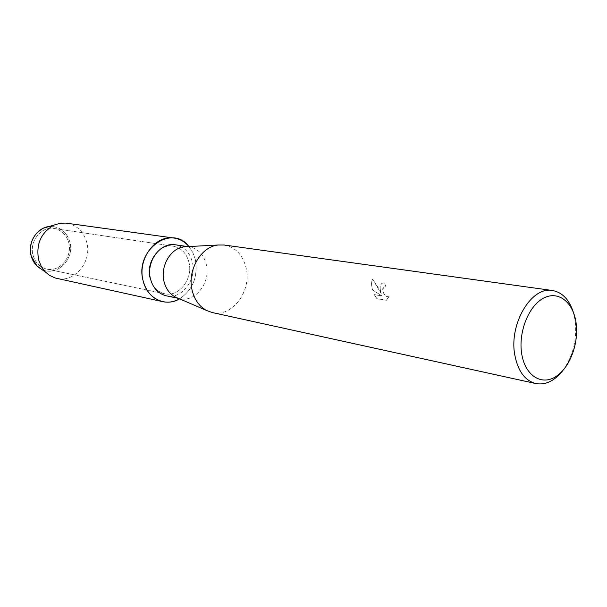 <?xml version="1.0" encoding="UTF-8"?>
<svg xmlns="http://www.w3.org/2000/svg" width="607" height="607" viewBox="0 0 607 607"><rect width="100%" height="100%" fill="white"/><g stroke="black" fill="none" stroke-linecap="round" stroke-linejoin="round"><path stroke-width="0.46" stroke-dasharray="3.04 2.28" d="M68.629 242.284C72.946 256.329 60.002 272.399 46.762 269.083C39.994 267.406 35.456 262.914 33.157 255.623C28.795 241.836 41.147 225.948 54.023 228.467C61.375 229.924 66.246 234.53 68.629 242.284C72.946 256.329 60.002 272.399 46.762 269.083C39.994 267.406 35.456 262.914 33.157 255.623C28.795 241.836 41.147 225.948 54.023 228.467C61.375 229.924 66.246 234.53 68.629 242.284M48.681 226.623C59.145 226.001 66.171 231.017 69.759 241.654C75.291 259.197 56.056 277.877 41.117 268.962C56.056 277.877 75.291 259.197 69.759 241.654C66.74 232.215 60.654 227.147 51.489 226.441M188.914 262.133C193.413 278.461 179.103 297.384 164.656 293.742C157.274 291.891 152.365 286.716 149.929 278.218C145.331 262.141 159.117 243.377 173.154 246.176C181.174 247.8 186.425 253.119 188.914 262.133C193.413 278.461 179.103 297.384 164.656 293.742C157.274 291.891 152.365 286.716 149.929 278.218C145.331 262.141 159.117 243.377 173.154 246.176C181.174 247.8 186.425 253.119 188.914 262.133M175.408 244.803C184.02 246.533 189.657 252.239 192.32 261.928C197.138 279.44 181.781 299.752 166.288 295.814M195.325 259.493C198.148 276.625 192.905 289.751 179.596 298.872C192.905 289.751 198.148 276.625 195.325 259.493L192.829 252.512L188.952 246.541L192.829 252.512L195.325 259.493M187.039 246.639L189.217 246.821C197.89 248.574 203.565 254.363 206.236 264.212C211.069 282.005 195.56 302.673 179.945 298.697L177.836 298.12M224.249 245.023C235.417 247.216 242.679 254.75 246.04 267.634C252.08 290.783 232.147 317.757 212.177 312.529M380.248 289.198L381.234 293.5L379.102 289.015L372.706 279.235C371.476 281.041 371.279 283.924 372.099 287.885L372.622 290.025L382 295.89L374.337 294.615L376.886 298.644L386.401 300.268L389.102 296.504L388.48 296.762C385.263 296.58 383.374 294.198 382.805 289.607L384.049 286.451L385.665 286.193L384.58 282.938L382.903 282.961C380.786 283.606 379.899 285.677 380.248 289.198M573.243 311.937L575.155 320.504C577.249 339.374 573.114 356.097 562.742 370.665M389.034 296.542L386.333 300.306L376.81 298.682L374.269 294.645L381.932 295.928L372.554 290.055C371.18 285.131 371.203 281.542 372.63 279.273L381.166 293.53C379.314 287.839 379.876 284.326 382.827 282.999L384.512 282.968L385.597 286.231L383.981 286.481C380.756 288.12 384.36 298.12 388.412 296.793L389.102 296.512M66.724 223.186C76.793 225.106 83.44 231.388 86.664 242.034C92.469 261.185 74.828 283.097 56.846 278.431M46.762 269.083L164.656 293.742L46.762 269.083M178.458 298.386L179.945 298.697M187.715 246.601L189.217 246.821M54.023 228.467L173.154 246.176L54.023 228.467"/><path stroke-width="0.91" d="M48.681 226.623L43.613 228.088C32.968 234.082 28.84 243.437 31.223 256.146L36.868 265.828L41.117 268.962C36.245 266.23 32.945 261.958 31.223 256.146C26.852 242.178 38.203 225.728 51.489 226.441M178.458 298.386L166.288 295.814C158.404 293.818 153.161 288.279 150.559 279.182C145.627 261.951 160.385 241.829 175.408 244.803L187.715 246.601M179.596 298.872C165.59 307.362 147.289 298.765 143.191 281.003C134.185 250.471 171.675 223.277 188.952 246.541C184.862 241.776 179.884 238.953 174.019 238.058C155.324 234.492 137.007 259.553 143.191 281.003C146.431 292.248 152.918 299.13 162.653 301.656C168.465 302.855 174.11 301.922 179.596 298.872M177.836 298.12L175.256 297.005C169.694 293.955 165.977 288.894 164.095 281.815C159.884 266.534 170.643 248.02 184.232 246.791L187.039 246.639M562.742 370.665C554.525 380.961 545.549 385.263 535.829 383.563L212.177 312.529L206.463 310.435C199.369 306.52 194.619 299.957 192.229 290.745C186.873 270.805 200.803 246.563 218.163 245.008L224.249 245.023L552.461 290.51C562.173 292.286 569.1 299.433 573.243 311.937M535.829 383.563C524.888 380.619 517.87 371.029 514.774 354.814C508.878 323.789 531.512 286.079 552.461 290.51M576.066 322.772C579.116 343.395 569.609 368.419 555.284 376.924C541.019 385.733 525.025 375.27 521.694 353.775C518.15 332.401 528.583 305.974 543.394 298.234C558.159 290.169 573.228 302.036 576.066 322.772M162.653 301.656L55.1 277.976L49.357 275.275L45.055 271.67L41.481 266.875L38.704 260.244C35.737 244.28 40.904 232.542 54.205 225.03L60.404 223.217L65.829 223.088L174.019 238.058M175.256 297.005L206.463 310.435M184.232 246.791L218.163 245.008M36.868 265.828L45.745 272.368M43.613 228.088L54.205 225.03"/></g></svg>
